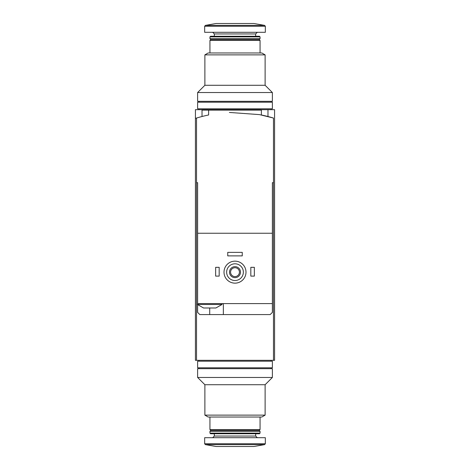 <?xml version="1.0" encoding="UTF-8"?>
<svg xmlns="http://www.w3.org/2000/svg" width="470" height="470" viewBox="0 0 470 470"><rect width="100%" height="100%" fill="white"/><g stroke="black" fill="none" stroke-linecap="round" stroke-linejoin="round"><path stroke-width="0.7" d="M195.426 118.399L195.426 109.68L274.574 109.68L274.574 360.32L196.525 360.32L196.525 118.058L195.426 118.399L195.426 360.32L196.525 360.32M229.383 112.442L259.487 114.615L273.475 118.058A131.911 131.911 0 0 0 261.385 114.986L261.385 110.121L202.024 110.121L202.024 116.507M232.803 109.68L232.803 110.121M235 415.133L204.879 415.133L204.879 384.719L265.121 384.719L265.121 415.133L235 415.133M265.121 415.133L261.819 417.037L208.181 417.037L204.879 415.133M260.063 417.037L260.063 429.574L209.937 429.574L209.937 417.037M260.063 429.574L259.182 430.45L210.819 430.45L209.937 429.574M235 431.331L209.937 431.331L209.937 433.129L260.063 433.129L260.063 431.331L235 431.331M260.063 433.129L259.44 433.751L210.56 433.751L209.937 433.129M265.339 443.745L265.339 437.705L204.662 437.705L204.662 443.745L205.384 444.614L264.616 444.614L265.339 443.745L204.662 443.745M264.616 444.614L253.906 446.5L216.094 446.5L205.384 444.614M265.121 384.719L272.377 377.463L197.623 377.463L204.879 384.719M272.377 377.463L272.377 368.674L197.623 368.674L197.623 377.463M235 361.195L197.623 361.195L197.623 367.793L272.377 367.793L272.377 361.195L235 361.195M204.385 307.991L203.563 307.991L197.406 304.472L222.028 304.472L215.871 307.991L204.385 307.991M272.377 182.677L273.475 182.677L272.377 182.677L272.377 233.243L197.623 233.243L197.623 303.596L272.377 303.596L272.377 312.391L270.18 314.589L199.821 314.589L197.623 312.391L197.623 304.689M197.623 233.243L197.623 182.677L196.525 182.677L197.623 182.677M272.377 304.472L272.377 233.243M208.615 110.121L208.615 114.986A131.911 131.911 0 0 0 196.525 118.058M273.475 360.32L273.475 118.058M226.646 272.154A8.354 8.354 0 0 1 239.177 264.921A8.354 8.354 0 0 1 239.177 279.392A8.354 8.354 0 0 1 226.646 272.154M229.501 272.154A5.499 5.499 0 0 1 237.75 267.395A5.499 5.499 0 0 1 237.75 276.918A5.499 5.499 0 0 1 229.501 272.154M224.008 272.154A10.992 10.992 0 0 1 240.499 262.636A10.992 10.992 0 0 1 240.499 281.677A10.992 10.992 0 0 1 224.008 272.154M230.576 272.154A4.424 4.424 0 0 1 237.215 268.323A4.424 4.424 0 0 1 237.215 275.99A4.424 4.424 0 0 1 230.576 272.154M250.827 267.318L254.346 267.318L254.346 276.113L250.827 276.113L250.827 267.318M215.654 267.318L219.173 267.318L219.173 276.113L215.654 276.113L215.654 267.318M227.744 252.367L242.256 252.367L242.256 255.886L227.744 255.886L227.744 252.367M223.35 314.589L223.35 303.596M197.623 303.596L197.406 304.472M235 54.867L265.121 54.867L265.121 85.282L204.879 85.282L204.879 54.867L235 54.867M204.879 54.867L208.181 52.963L261.819 52.963L265.121 54.867M209.937 52.963L209.937 40.426L260.063 40.426L260.063 52.963M209.937 40.426L210.819 39.55L259.182 39.55L260.063 40.426M235 38.669L260.063 38.669L260.063 36.871L209.937 36.871L209.937 38.669L235 38.669M209.937 36.871L210.56 36.249L259.44 36.249L260.063 36.871M204.662 26.255L204.662 32.295L265.339 32.295L265.339 26.255L264.616 25.386L205.384 25.386L204.662 26.255L265.339 26.255M205.384 25.386L216.094 23.5L253.906 23.5L264.616 25.386M204.879 85.282L197.623 92.537L272.377 92.537L265.121 85.282M197.623 92.537L197.623 101.326L272.377 101.326L272.377 92.537M235 108.805L272.377 108.805L272.377 102.207L197.623 102.207L197.623 108.805L235 108.805M255.668 433.751L255.668 436.054L214.332 436.054L212.687 437.705M209.714 314.589L209.714 307.991M214.332 36.249L214.332 33.946L255.668 33.946L257.313 32.295M267.976 109.68L267.976 116.507M210.819 430.45L209.937 431.331M259.182 430.45L260.063 431.331M214.332 433.751L214.332 436.054M255.668 436.054L257.313 437.705M198.945 360.32L198.945 361.195M271.055 360.32L271.055 361.195M198.945 367.793L198.945 368.674M271.055 367.793L271.055 368.674M222.028 303.596L222.028 304.472M259.182 39.55L260.063 38.669M210.819 39.55L209.937 38.669M255.668 36.249L255.668 33.946M214.332 33.946L212.687 32.295M271.055 109.68L271.055 108.805M198.945 109.68L198.945 108.805M271.055 102.207L271.055 101.326M198.945 102.207L198.945 101.326"/></g></svg>
